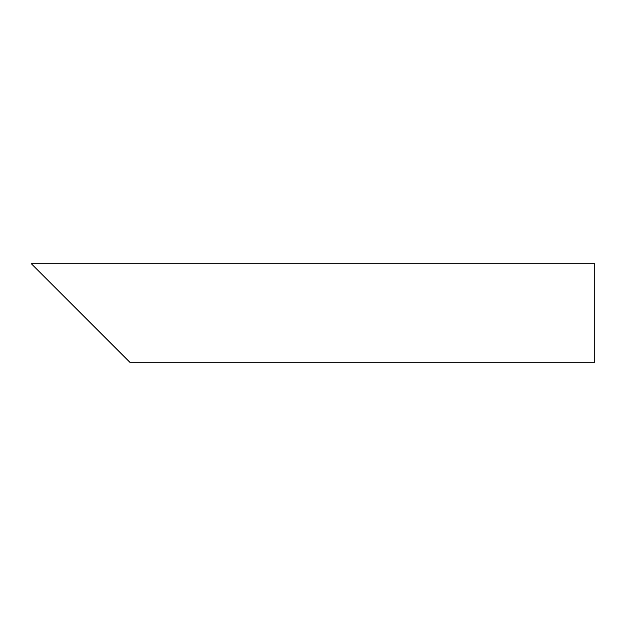 <?xml version="1.0" encoding="UTF-8"?>
<svg xmlns="http://www.w3.org/2000/svg" width="626" height="626" viewBox="0 0 626 626"><rect width="100%" height="100%" fill="white"/><g stroke="black" fill="none" stroke-linecap="round" stroke-linejoin="round"><path stroke-width="0.94" d="M80.597 313L31.3 263.702L594.7 263.702L594.7 362.298L129.895 362.298L45.385 277.787"/></g></svg>
